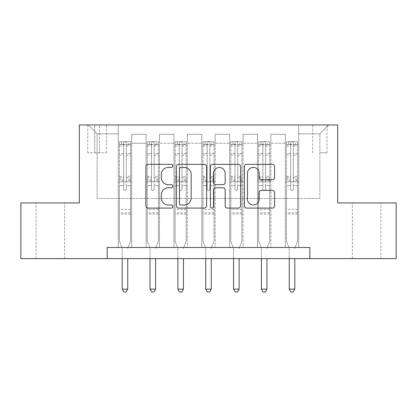 <?xml version="1.0" encoding="UTF-8"?>
<svg xmlns="http://www.w3.org/2000/svg" width="417" height="417" viewBox="0 0 417 417"><rect width="100%" height="100%" fill="white"/><g stroke="black" fill="none" stroke-linecap="round" stroke-linejoin="round"><path stroke-width="0.31" stroke-dasharray="2.08 1.56" d="M172.862 165.893A1.532 1.532 0 0 0 171.335 164.366L148.103 164.366A2.184 2.184 0 0 0 145.919 166.55L145.919 205.904A2.184 2.184 0 0 0 148.103 208.088L171.335 208.088A1.532 1.532 0 0 0 172.862 206.561A1.532 1.532 0 0 0 171.335 205.028L168.327 205.028A6.995 6.995 0 0 1 161.332 198.033L161.332 194.755A6.995 6.995 0 0 1 168.327 187.759L171.335 187.759A1.532 1.532 0 0 0 172.862 186.227A1.532 1.532 0 0 0 171.335 184.695L168.327 184.695A6.995 6.995 0 0 1 161.332 177.699L161.332 174.421A6.995 6.995 0 0 1 168.327 167.425L171.335 167.425A1.532 1.532 0 0 0 172.862 165.893M366.637 202.933L380.893 202.933L366.637 202.933M366.637 258.613L380.893 258.613L366.637 258.613M50.363 202.933L36.107 202.933L50.363 202.933M50.363 258.613L36.107 258.613L50.363 258.613M319.865 124.975L326.991 124.975L319.865 124.975M319.865 152.82L326.991 152.82L319.865 152.82M107.159 258.613L107.159 247.479L107.159 258.613L107.159 247.479L309.841 247.479L107.159 247.479L309.841 247.479L309.841 258.613L20.85 258.613L20.85 202.933L79.319 202.933L79.319 124.975L337.681 124.975L337.681 202.933L396.15 202.933L396.15 258.613L309.841 258.613L309.841 247.479L309.841 258.613M118.292 247.479L131.657 247.479L118.292 247.479L131.657 247.479L118.292 247.479L118.292 124.975L88.227 124.975L328.773 124.975L298.708 124.975L298.708 247.479L285.343 247.479L298.708 247.479L285.343 247.479L298.708 247.479L298.708 124.975L298.708 181.77L298.708 133.883L319.865 133.883L298.708 133.883L298.708 124.975L118.292 124.975L118.292 181.77L131.657 181.77L131.657 143.239L131.657 247.479L131.657 134.331L131.657 247.479L131.657 181.77L118.292 181.77L118.292 133.883L97.135 133.883L118.292 133.883L118.292 124.975L118.292 247.479M146.138 247.479L159.497 247.479L146.138 247.479L159.497 247.479L146.138 247.479L146.138 134.331L131.657 134.331L146.138 134.331L146.138 247.479L146.138 181.77L159.497 181.77L159.497 143.239L159.497 247.479L159.497 134.331L159.497 247.479L159.497 181.77L146.138 181.77L146.138 143.239L146.138 247.479M173.978 247.479L187.342 247.479L173.978 247.479L187.342 247.479L173.978 247.479L173.978 134.331L159.497 134.331L159.497 143.239L159.497 134.331L173.978 134.331L173.978 247.479L173.978 181.77L187.342 181.77L187.342 143.239L187.342 247.479L187.342 134.331L187.342 247.479L187.342 181.77L173.978 181.77L173.978 143.239L173.978 181.77L187.342 181.77L173.978 181.77L173.978 247.479M201.818 247.479L215.182 247.479L201.818 247.479L215.182 247.479L201.818 247.479L201.818 134.331L187.342 134.331L187.342 143.239L187.342 134.331L201.818 134.331L201.818 247.479L201.818 181.77L215.182 181.77L215.182 143.239L215.182 247.479L215.182 134.331L215.182 247.479L215.182 181.77L201.818 181.77L201.818 143.239L201.818 181.77L215.182 181.77L201.818 181.77L201.818 247.479M229.658 247.479L243.022 247.479L229.658 247.479L243.022 247.479L229.658 247.479L229.658 134.331L215.182 134.331L215.182 143.239L215.182 134.331L229.658 134.331L229.658 247.479L229.658 181.77L243.022 181.77L243.022 143.239L243.022 247.479L243.022 134.331L243.022 247.479L243.022 181.77L229.658 181.77L229.658 143.239L229.658 181.77L243.022 181.77L229.658 181.77L229.658 247.479M257.503 247.479L270.862 247.479L257.503 247.479L270.862 247.479L257.503 247.479L257.503 134.331L243.022 134.331L243.022 143.239L243.022 134.331L257.503 134.331L257.503 247.479L257.503 181.77L270.862 181.77L270.862 143.239L270.862 247.479L270.862 134.331L270.862 247.479L270.862 181.77L257.503 181.77L257.503 143.239L257.503 181.77L270.862 181.77L257.503 181.77L257.503 247.479M94.685 124.975L87.779 124.975L94.685 124.975L94.685 152.82L87.779 152.82L99.585 152.82L94.685 152.82L94.685 124.975M99.585 124.975L106.491 124.975L99.585 124.975L99.585 152.82L106.491 152.82L99.585 152.82L99.585 124.975M97.135 198.476L97.135 133.883L88.227 124.975L97.135 133.883L97.135 198.476L319.865 198.476L97.135 198.476M319.865 198.476L319.865 133.883L319.865 198.476M285.343 181.77L298.708 181.77L298.708 247.479L298.708 181.77L285.343 181.77L285.343 143.239L285.343 181.77L298.708 181.77L285.343 181.77L285.343 247.479L285.343 134.331L270.862 134.331L270.862 143.239L270.862 134.331L285.343 134.331L285.343 247.479L285.343 181.77M118.292 181.77L131.657 181.77L118.292 181.77M146.138 134.331L131.657 134.331L146.138 134.331L146.138 143.239L146.138 134.331M146.138 181.77L159.497 181.77L146.138 181.77M173.978 143.239L173.978 134.331L173.978 143.239L159.497 143.239L173.978 143.239M201.818 143.239L201.818 134.331L201.818 143.239L187.342 143.239L201.818 143.239M229.658 143.239L229.658 134.331L229.658 143.239L215.182 143.239L229.658 143.239M257.503 143.239L257.503 134.331L257.503 143.239L243.022 143.239L257.503 143.239M285.343 143.239L285.343 134.331L285.343 143.239L270.862 143.239L285.343 143.239M173.978 134.331L159.497 134.331L173.978 134.331M201.818 134.331L187.342 134.331L201.818 134.331M229.658 134.331L215.182 134.331L229.658 134.331M257.503 134.331L243.022 134.331L257.503 134.331M285.343 134.331L270.862 134.331L285.343 134.331M328.773 124.975L319.865 133.883L328.773 124.975M206.587 205.904L206.587 166.55A2.184 2.184 0 0 0 204.403 164.366L178.601 164.366A2.184 2.184 0 0 0 176.417 166.55L176.417 205.904A2.184 2.184 0 0 0 178.601 208.088L204.403 208.088A2.184 2.184 0 0 0 206.587 205.904M181.009 167.425A1.532 1.532 0 0 0 179.477 168.958L179.477 203.496A1.532 1.532 0 0 0 181.009 205.028L184.178 205.028A6.995 6.995 0 0 0 191.174 198.033L191.174 174.421A6.995 6.995 0 0 0 184.178 167.425L181.009 167.425M212.597 164.366L238.399 164.366A2.184 2.184 0 0 1 240.583 166.55L240.583 205.904A2.184 2.184 0 0 1 238.399 208.088L227.359 208.088A2.184 2.184 0 0 1 225.17 205.904L225.17 189.943A2.184 2.184 0 0 0 222.986 187.759L215.662 187.759A2.184 2.184 0 0 0 213.473 189.943L213.473 206.561A1.532 1.532 0 0 1 211.945 208.088A1.532 1.532 0 0 1 210.413 206.561L210.413 166.55A2.184 2.184 0 0 1 212.597 164.366M225.17 173.383A5.848 5.848 0 0 0 219.321 167.535A5.848 5.848 0 0 0 213.473 173.383L213.473 182.51A2.184 2.184 0 0 0 215.662 184.695L222.986 184.695A2.184 2.184 0 0 0 225.17 182.51L225.17 173.383M261.355 179.779L272.395 179.779A2.184 2.184 0 0 0 274.579 177.59L274.579 166.55A2.184 2.184 0 0 0 272.395 164.366L246.593 164.366A2.184 2.184 0 0 0 244.409 166.55L244.409 205.904A2.184 2.184 0 0 0 246.593 208.088L272.395 208.088A2.184 2.184 0 0 0 274.579 205.904L274.579 192.565A2.184 2.184 0 0 0 272.395 190.381L261.355 190.381A2.184 2.184 0 0 0 259.166 192.565L259.166 199.18A5.848 5.848 0 0 1 253.317 205.028A5.848 5.848 0 0 1 247.469 199.18L247.469 173.274A5.848 5.848 0 0 1 253.317 167.425A5.848 5.848 0 0 1 259.166 173.274L259.166 177.59A2.184 2.184 0 0 0 261.355 179.779M123.64 189.12A1.334 1.334 0 0 0 124.975 190.46A1.334 1.334 0 0 1 123.64 189.12L123.64 185.513L123.64 189.12M130.49 141.681L128.316 141.681L128.316 144.574L130.547 144.579L130.547 141.681L119.408 141.681L119.408 241.24L119.408 185.513L123.64 185.513L123.64 179.206L119.408 179.206M119.408 141.681L119.408 185.513L123.64 185.513L123.64 145.163C124.527 144.386 125.418 144.386 126.315 145.163L126.315 176.417L130.547 176.417L130.547 241.24L130.547 185.513L126.315 185.513L126.315 189.12A1.334 1.334 0 0 1 124.975 190.46A1.334 1.334 0 0 0 126.315 189.12L126.315 176.417M130.547 144.579L130.547 176.417M130.547 141.681L130.547 185.513L126.315 185.513L126.315 141.957L123.64 141.957L123.64 179.206M128.316 141.681L119.465 141.681M128.316 144.574L121.634 144.574L121.634 141.681M119.408 144.579L130.49 144.574M119.465 144.574L121.634 144.574M127.92 247.761L130.547 241.24L127.92 247.761A2.226 2.226 0 0 0 127.758 248.589A2.226 2.226 0 0 1 127.92 247.761M122.191 258.613L122.191 248.589A2.226 2.226 0 0 0 122.03 247.761L119.408 241.24L122.03 247.761A2.226 2.226 0 0 1 122.191 248.589L122.191 289.127L127.758 289.127L127.758 258.613M130.547 214.067L119.408 214.067M122.191 289.127L123.865 292.025L126.09 292.025L127.758 289.127M123.64 145.163L123.64 141.957M126.315 145.163L126.315 141.957M151.48 189.12A1.334 1.334 93.6 0 0 152.82 190.46A1.334 1.334 -86.4 0 1 151.48 189.12L151.48 185.513L151.48 189.12M158.33 141.681L156.156 141.681L156.156 144.574L158.387 144.579L158.387 141.681L147.248 141.681L147.248 241.24L147.248 185.513L151.48 185.513L151.48 179.206L147.248 179.206M147.248 141.681L147.248 185.513L151.48 185.513L151.48 145.163C152.372 144.386 153.263 144.386 154.154 145.163L154.154 176.417L158.387 176.417L158.387 241.24L158.387 185.513L154.154 185.513L154.154 189.12A1.334 1.334 -86.4 0 1 152.82 190.46A1.334 1.334 93.6 0 0 154.154 189.12L154.154 176.417M158.387 144.579L158.387 176.417M158.387 141.681L158.387 185.513L154.154 185.513L154.154 141.957L151.48 141.957L151.48 179.206M156.156 141.681L147.305 141.681M156.156 144.574L149.479 144.574L149.479 141.681M147.248 144.579L158.33 144.574M147.305 144.574L149.479 144.574M155.765 247.761L158.387 241.24L155.765 247.761A2.226 2.226 -86.4 0 0 155.604 248.589A2.226 2.226 -86.4 0 1 155.765 247.761M150.031 258.613L150.031 248.589A2.226 2.226 -86.4 0 0 149.87 247.761L147.248 241.24L149.87 247.761A2.226 2.226 -86.4 0 1 150.031 248.589L150.031 289.127L155.604 289.127L155.604 258.613M158.387 214.067L147.248 214.067M150.031 289.127L151.705 292.025L153.93 292.025L155.604 289.127M154.154 145.163L154.154 141.957M151.48 145.163L151.48 141.957L151.48 145.163M179.32 189.12A1.334 1.334 93.6 0 0 180.66 190.46A1.334 1.334 -86.4 0 1 179.32 189.12L179.32 185.513L179.32 189.12M186.17 141.681L184.001 141.681L184.001 144.574L186.227 144.579L186.227 141.681L175.093 141.681L175.093 241.24L175.093 185.513L179.32 185.513L179.32 179.206L175.093 179.206M175.093 141.681L175.093 185.513L179.32 185.513L179.32 145.163C180.212 144.386 181.103 144.386 181.994 145.163L181.994 176.417L186.227 176.417L186.227 241.24L186.227 185.513L181.994 185.513L181.994 189.12A1.334 1.334 -86.4 0 1 180.66 190.46A1.334 1.334 93.6 0 0 181.994 189.12L181.994 176.417M186.227 144.579L186.227 176.417M186.227 141.681L186.227 185.513L181.994 185.513L181.994 141.957L179.32 141.957L179.32 179.206M184.001 141.681L175.145 141.681M184.001 144.574L177.319 144.574L177.319 141.681M175.093 144.579L186.17 144.574M175.145 144.574L177.319 144.574M183.605 247.761L186.227 241.24L183.605 247.761A2.226 2.226 -86.4 0 0 183.444 248.589A2.226 2.226 -86.4 0 1 183.605 247.761M177.877 258.613L177.877 248.589A2.226 2.226 -86.4 0 0 177.715 247.761L175.093 241.24L177.715 247.761A2.226 2.226 -86.4 0 1 177.877 248.589L177.877 289.127L183.444 289.127L183.444 258.613M186.227 214.067L175.093 214.067M177.877 289.127L179.545 292.025L181.77 292.025L183.444 289.127M181.994 145.163L181.994 141.957M179.32 145.163L179.32 141.957L179.32 145.163M207.166 189.12A1.334 1.334 93.6 0 0 208.5 190.46A1.334 1.334 -86.4 0 1 207.166 189.12L207.166 185.513L207.166 189.12M214.015 141.681L211.841 141.681L211.841 144.574L214.067 144.579L214.067 141.681L202.933 141.681L202.933 241.24L202.933 185.513L207.166 185.513L207.166 179.206L202.933 179.206M202.933 141.681L202.933 185.513L207.166 185.513L207.166 145.163C208.052 144.386 208.943 144.386 209.834 145.163L209.834 176.417L214.067 176.417L214.067 241.24L214.067 185.513L209.834 185.513L209.834 189.12A1.334 1.334 -86.4 0 1 208.5 190.46A1.334 1.334 93.6 0 0 209.834 189.12L209.834 176.417M214.067 144.579L214.067 176.417M214.067 141.681L214.067 185.513L209.834 185.513L209.834 141.957L207.166 141.957L207.166 179.206M211.841 141.681L202.985 141.681M211.841 144.574L205.159 144.574L205.159 141.681M202.933 144.579L214.015 144.574M202.985 144.574L205.159 144.574M211.445 247.761L214.067 241.24L211.445 247.761A2.226 2.226 -86.4 0 0 211.283 248.589A2.226 2.226 -86.4 0 1 211.445 247.761M205.717 258.613L205.717 248.589A2.226 2.226 -86.4 0 0 205.555 247.761L202.933 241.24L205.555 247.761A2.226 2.226 -86.4 0 1 205.717 248.589L205.717 289.127L211.283 289.127L211.283 258.613M214.067 214.067L202.933 214.067M205.717 289.127L207.385 292.025L209.615 292.025L211.283 289.127M209.834 145.163L209.834 141.957M207.166 145.163L207.166 141.957L207.166 145.163M235.006 189.12A1.334 1.334 93.6 0 0 236.34 190.46A1.334 1.334 -86.4 0 1 235.006 189.12L235.006 185.513L235.006 189.12M241.855 141.681L239.681 141.681L239.681 144.574L241.907 144.579L241.907 141.681L230.773 141.681L230.773 241.24L230.773 185.513L235.006 185.513L235.006 179.206L230.773 179.206M230.773 141.681L230.773 185.513L235.006 185.513L235.006 145.163C235.892 144.386 236.783 144.386 237.68 145.163L237.68 176.417L241.907 176.417L241.907 241.24L241.907 185.513L237.68 185.513L237.68 189.12A1.334 1.334 -86.4 0 1 236.34 190.46A1.334 1.334 93.6 0 0 237.68 189.12L237.68 176.417M241.907 144.579L241.907 176.417M241.907 141.681L241.907 185.513L237.68 185.513L237.68 141.957L235.006 141.957L235.006 179.206M239.681 141.681L230.83 141.681M239.681 144.574L232.999 144.574L232.999 141.681M230.773 144.579L241.855 144.574M230.83 144.574L232.999 144.574M239.285 247.761L241.907 241.24L239.285 247.761A2.226 2.226 -86.4 0 0 239.123 248.589A2.226 2.226 -86.4 0 1 239.285 247.761M233.556 258.613L233.556 248.589A2.226 2.226 -86.4 0 0 233.395 247.761L230.773 241.24L233.395 247.761A2.226 2.226 -86.4 0 1 233.556 248.589L233.556 289.127L239.123 289.127L239.123 258.613M241.907 214.067L230.773 214.067M233.556 289.127L235.23 292.025L237.455 292.025L239.123 289.127M237.68 145.163L237.68 141.957M235.006 145.163L235.006 141.957L235.006 145.163M262.846 189.12A1.334 1.334 93.6 0 0 264.18 190.46A1.334 1.334 -86.4 0 1 262.846 189.12L262.846 185.513L262.846 189.12M269.695 141.681L267.521 141.681L267.521 144.574L269.752 144.579L269.752 141.681L258.613 141.681L258.613 241.24L258.613 185.513L262.846 185.513L262.846 179.206L258.613 179.206M258.613 141.681L258.613 185.513L262.846 185.513L262.846 145.163C263.737 144.386 264.628 144.386 265.52 145.163L265.52 176.417L269.752 176.417L269.752 241.24L269.752 185.513L265.52 185.513L265.52 189.12A1.334 1.334 -86.4 0 1 264.18 190.46A1.334 1.334 93.6 0 0 265.52 189.12L265.52 176.417M269.752 144.579L269.752 176.417M269.752 141.681L269.752 185.513L265.52 185.513L265.52 141.957L262.846 141.957L262.846 179.206M267.521 141.681L258.67 141.681M267.521 144.574L260.844 144.574L260.844 141.681M258.613 144.579L269.695 144.574M258.67 144.574L260.844 144.574M267.13 247.761L269.752 241.24L267.13 247.761A2.226 2.226 -86.4 0 0 266.969 248.589A2.226 2.226 -86.4 0 1 267.13 247.761M261.396 258.613L261.396 248.589A2.226 2.226 -86.4 0 0 261.235 247.761L258.613 241.24L261.235 247.761A2.226 2.226 -86.4 0 1 261.396 248.589L261.396 289.127L266.969 289.127L266.969 258.613M269.752 214.067L258.613 214.067M261.396 289.127L263.07 292.025L265.295 292.025L266.969 289.127M265.52 145.163L265.52 141.957M262.846 145.163L262.846 141.957L262.846 145.163M290.685 189.12A1.334 1.334 93.6 0 0 292.025 190.46A1.334 1.334 -86.4 0 1 290.685 189.12L290.685 185.513L290.685 189.12M297.535 141.681L295.366 141.681L295.366 144.574L297.592 144.579L297.592 141.681L286.453 141.681L286.453 241.24L286.453 185.513L290.685 185.513L290.685 179.206L286.453 179.206M286.453 141.681L286.453 185.513L290.685 185.513L290.685 145.163C291.577 144.386 292.468 144.386 293.359 145.163L293.359 176.417L297.592 176.417L297.592 241.24L297.592 185.513L293.359 185.513L293.359 189.12A1.334 1.334 -86.4 0 1 292.025 190.46A1.334 1.334 93.6 0 0 293.359 189.12L293.359 176.417M297.592 144.579L297.592 176.417M297.592 141.681L297.592 185.513L293.359 185.513L293.359 141.957L290.685 141.957L290.685 179.206M295.366 141.681L286.51 141.681M295.366 144.574L288.684 144.574L288.684 141.681M286.453 144.579L297.535 144.574M286.51 144.574L288.684 144.574M294.97 247.761L297.592 241.24L294.97 247.761A2.226 2.226 -86.4 0 0 294.809 248.589A2.226 2.226 -86.4 0 1 294.97 247.761M289.242 258.613L289.242 248.589A2.226 2.226 -86.4 0 0 289.08 247.761L286.453 241.24L289.08 247.761A2.226 2.226 -86.4 0 1 289.242 248.589L289.242 289.127L294.809 289.127L294.809 258.613M297.592 214.067L286.453 214.067M289.242 289.127L290.91 292.025L293.135 292.025L294.809 289.127M293.359 145.163L293.359 141.957M290.685 145.163L290.685 141.957L290.685 145.163M146.138 143.239L131.657 143.239L146.138 143.239M123.64 153.446L119.408 153.446M119.408 155.035L123.64 155.035M119.408 176.417L123.64 176.417M130.547 209.391L119.408 209.391M123.64 180.467L119.408 180.467M130.547 180.467L126.315 180.467M119.408 177.678L123.64 177.678M126.315 177.678L130.547 177.678M130.547 179.206L126.315 179.206M130.547 153.446L126.315 153.446M126.315 155.035L130.547 155.035M123.64 144.345L119.408 144.345M119.408 145.934L123.64 145.934M130.547 144.345L126.315 144.345M126.315 145.934L130.547 145.934M130.547 212.811L119.408 212.811M151.48 153.446L147.248 153.446M147.248 155.035L151.48 155.035M147.248 176.417L151.48 176.417M158.387 209.391L147.248 209.391M151.48 180.467L147.248 180.467M158.387 180.467L154.154 180.467M147.248 177.678L151.48 177.678M154.154 177.678L158.387 177.678M158.387 179.206L154.154 179.206M158.387 153.446L154.154 153.446M154.154 155.035L158.387 155.035M151.48 144.345L147.248 144.345M147.248 145.934L151.48 145.934M158.387 144.345L154.154 144.345M154.154 145.934L158.387 145.934M158.387 212.811L147.248 212.811M179.32 153.446L175.093 153.446M175.093 155.035L179.32 155.035M175.093 176.417L179.32 176.417M186.227 209.391L175.093 209.391M179.32 180.467L175.093 180.467M186.227 180.467L181.994 180.467M175.093 177.678L179.32 177.678M181.994 177.678L186.227 177.678M186.227 179.206L181.994 179.206M186.227 153.446L181.994 153.446M181.994 155.035L186.227 155.035M179.32 144.345L175.093 144.345M175.093 145.934L179.32 145.934M186.227 144.345L181.994 144.345M181.994 145.934L186.227 145.934M186.227 212.811L175.093 212.811M207.166 153.446L202.933 153.446M202.933 155.035L207.166 155.035M202.933 176.417L207.166 176.417M214.067 209.391L202.933 209.391M207.166 180.467L202.933 180.467M214.067 180.467L209.834 180.467M202.933 177.678L207.166 177.678M209.834 177.678L214.067 177.678M214.067 179.206L209.834 179.206M214.067 153.446L209.834 153.446M209.834 155.035L214.067 155.035M207.166 144.345L202.933 144.345M202.933 145.934L207.166 145.934M214.067 144.345L209.834 144.345M209.834 145.934L214.067 145.934M214.067 212.811L202.933 212.811M235.006 153.446L230.773 153.446M230.773 155.035L235.006 155.035M230.773 176.417L235.006 176.417M241.907 209.391L230.773 209.391M235.006 180.467L230.773 180.467M241.907 180.467L237.68 180.467M230.773 177.678L235.006 177.678M237.68 177.678L241.907 177.678M241.907 179.206L237.68 179.206M241.907 153.446L237.68 153.446M237.68 155.035L241.907 155.035M235.006 144.345L230.773 144.345M230.773 145.934L235.006 145.934M241.907 144.345L237.68 144.345M237.68 145.934L241.907 145.934M241.907 212.811L230.773 212.811M262.846 153.446L258.613 153.446M258.613 155.035L262.846 155.035M258.613 176.417L262.846 176.417M269.752 209.391L258.613 209.391M262.846 180.467L258.613 180.467M269.752 180.467L265.52 180.467M258.613 177.678L262.846 177.678M265.52 177.678L269.752 177.678M269.752 179.206L265.52 179.206M269.752 153.446L265.52 153.446M265.52 155.035L269.752 155.035M262.846 144.345L258.613 144.345M258.613 145.934L262.846 145.934M269.752 144.345L265.52 144.345M265.52 145.934L269.752 145.934M269.752 212.811L258.613 212.811M290.685 153.446L286.453 153.446M286.453 155.035L290.685 155.035M286.453 176.417L290.685 176.417M297.592 209.391L286.453 209.391M290.685 180.467L286.453 180.467M297.592 180.467L293.359 180.467M286.453 177.678L290.685 177.678M293.359 177.678L297.592 177.678M297.592 179.206L293.359 179.206M297.592 153.446L293.359 153.446M293.359 155.035L297.592 155.035M290.685 144.345L286.453 144.345M286.453 145.934L290.685 145.934M297.592 144.345L293.359 144.345M293.359 145.934L297.592 145.934M297.592 212.811L286.453 212.811M352.386 258.613L352.386 202.933M36.107 258.613L36.107 202.933M312.74 152.82L312.74 124.975M87.779 152.82L87.779 124.975M106.491 152.82L106.491 124.975M326.991 152.82L326.991 124.975M64.614 258.613L64.614 202.933M380.893 258.613L380.893 202.933"/><path stroke-width="0.63" d="M172.862 165.893A1.532 1.532 0 0 0 171.335 164.366L148.103 164.366A2.184 2.184 0 0 0 145.919 166.55L145.919 205.904A2.184 2.184 0 0 0 148.103 208.088L171.335 208.088A1.532 1.532 0 0 0 172.862 206.561A1.532 1.532 0 0 0 171.335 205.028L168.327 205.028A6.995 6.995 0 0 1 161.332 198.033L161.332 194.755A6.995 6.995 0 0 1 168.327 187.759L171.335 187.759A1.532 1.532 0 0 0 172.862 186.227A1.532 1.532 0 0 0 171.335 184.695L168.327 184.695A6.995 6.995 0 0 1 161.332 177.699L161.332 174.421A6.995 6.995 0 0 1 168.327 167.425L171.335 167.425A1.532 1.532 0 0 0 172.862 165.893M272.395 179.779A2.184 2.184 0 0 0 274.579 177.59L274.579 166.55A2.184 2.184 0 0 0 272.395 164.366L246.593 164.366A2.184 2.184 0 0 0 244.409 166.55L244.409 205.904A2.184 2.184 0 0 0 246.593 208.088L272.395 208.088A2.184 2.184 0 0 0 274.579 205.904L274.579 192.565A2.184 2.184 0 0 0 272.395 190.381L261.355 190.381A2.184 2.184 0 0 0 259.166 192.565L259.166 199.18A5.848 5.848 0 0 1 253.317 205.028A5.848 5.848 0 0 1 247.469 199.18L247.469 173.274A5.848 5.848 0 0 1 253.317 167.425A5.848 5.848 0 0 1 259.166 173.274L259.166 177.59A2.184 2.184 0 0 0 261.355 179.779L272.395 179.779M107.159 258.613L20.85 258.613L20.85 202.933L79.319 202.933L79.319 124.975L337.681 124.975L337.681 202.933L396.15 202.933L396.15 258.613L309.841 258.613L309.841 247.479L107.159 247.479L107.159 258.613L309.841 258.613M206.587 166.55A2.184 2.184 0 0 0 204.403 164.366L178.601 164.366A2.184 2.184 0 0 0 176.417 166.55L176.417 205.904A2.184 2.184 0 0 0 178.601 208.088L204.403 208.088A2.184 2.184 0 0 0 206.587 205.904L206.587 166.55M212.597 164.366L238.399 164.366A2.184 2.184 0 0 1 240.583 166.55L240.583 205.904A2.184 2.184 0 0 1 238.399 208.088L227.359 208.088A2.184 2.184 0 0 1 225.17 205.904L225.17 189.943A2.184 2.184 0 0 0 222.986 187.759L215.662 187.759A2.184 2.184 0 0 0 213.473 189.943L213.473 206.561A1.532 1.532 0 0 1 211.945 208.088A1.532 1.532 0 0 1 210.413 206.561L210.413 166.55A2.184 2.184 0 0 1 212.597 164.366M181.009 167.425A1.532 1.532 0 0 0 179.477 168.958L179.477 203.496A1.532 1.532 0 0 0 181.009 205.028L184.178 205.028A6.995 6.995 0 0 0 191.174 198.033L191.174 174.421A6.995 6.995 0 0 0 184.178 167.425L181.009 167.425M225.17 173.383A5.848 5.848 0 0 0 219.321 167.535A5.848 5.848 0 0 0 213.473 173.383L213.473 182.51A2.184 2.184 0 0 0 215.662 184.695L222.986 184.695A2.184 2.184 0 0 0 225.17 182.51L225.17 173.383M122.191 258.613L122.191 289.127L127.758 289.127L127.758 258.613M127.758 289.127L126.09 292.025L123.865 292.025L122.191 289.127M150.031 258.613L150.031 289.127L155.604 289.127L155.604 258.613M155.604 289.127L153.93 292.025L151.705 292.025L150.031 289.127M177.877 258.613L177.877 289.127L183.444 289.127L183.444 258.613M183.444 289.127L181.77 292.025L179.545 292.025L177.877 289.127M205.717 258.613L205.717 289.127L211.283 289.127L211.283 258.613M211.283 289.127L209.615 292.025L207.385 292.025L205.717 289.127M233.556 258.613L233.556 289.127L239.123 289.127L239.123 258.613M239.123 289.127L237.455 292.025L235.23 292.025L233.556 289.127M261.396 258.613L261.396 289.127L266.969 289.127L266.969 258.613M266.969 289.127L265.295 292.025L263.07 292.025L261.396 289.127M289.242 258.613L289.242 289.127L294.809 289.127L294.809 258.613M294.809 289.127L293.135 292.025L290.91 292.025L289.242 289.127"/></g></svg>
